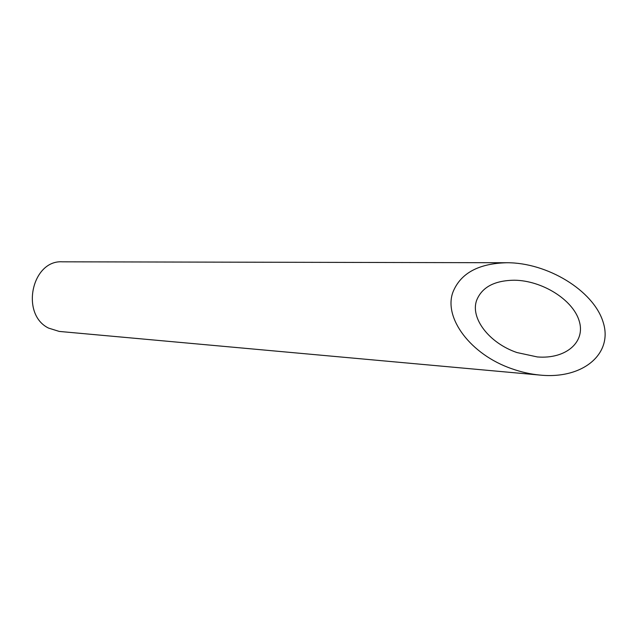 <?xml version="1.0" encoding="UTF-8"?>
<svg xmlns="http://www.w3.org/2000/svg" width="637" height="637" viewBox="0 0 637 637"><rect width="100%" height="100%" fill="white"/><g stroke="black" fill="none" stroke-linecap="round" stroke-linejoin="round"><path stroke-width="0.96" d="M476.667 300.274C470.066 317.998 489.041 343.04 516.926 352.54L537.341 356.943C566.166 359.324 586.016 341.798 579.097 320.642C572.647 299.517 541.888 280.487 514.401 280.216C494.543 280.463 481.962 287.152 476.667 300.274M540.399 375.121L59.217 331.423L48.531 328.079C20.113 314.264 31.842 259.713 62.442 261.815L506.877 262.739C478.626 263.447 460.67 273.177 453.011 291.953C443.145 317.783 470.711 354.65 511.774 368.727C521.265 372.104 530.804 374.23 540.399 375.121C583.588 379.326 613.558 353.177 603.008 321.757C593.198 290.368 547.223 262.555 506.877 262.739"/></g></svg>
